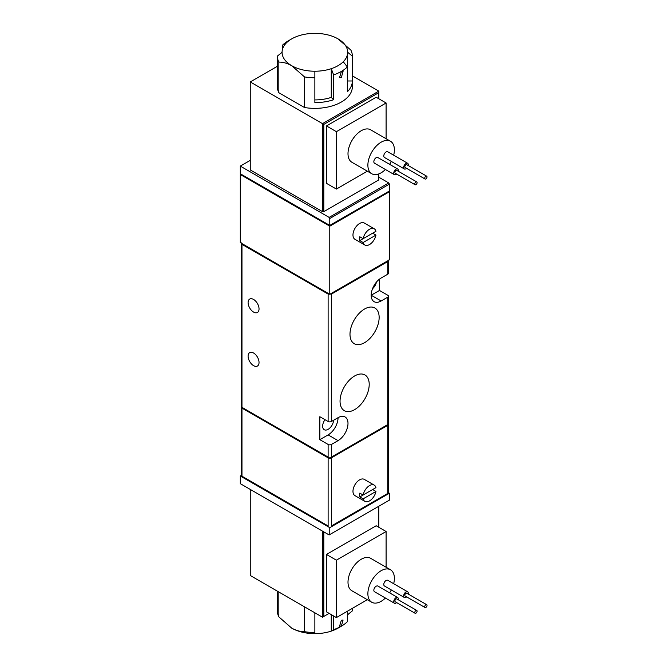 <?xml version="1.0" encoding="UTF-8"?>
<svg xmlns="http://www.w3.org/2000/svg" width="667" height="667" viewBox="0 0 667 667"><rect width="100%" height="100%" fill="white"/><g stroke="black" fill="none" stroke-linecap="round" stroke-linejoin="round"><path stroke-width="1" d="M253.568 312.073A7.729 4.461 60 0 1 248.516 305.261A7.729 4.461 60 0 1 249.7 299.066A7.729 4.461 60 0 1 253.568 299.45A7.729 4.461 60 0 1 258.621 306.261A7.729 4.461 60 0 1 257.437 312.456A7.729 4.461 60 0 1 253.568 312.073M253.568 365.641A7.729 4.461 60 0 1 248.516 358.829A7.729 4.461 60 0 1 249.7 352.626A7.729 4.461 60 0 1 253.568 353.01A7.729 4.461 60 0 1 258.621 359.83A7.729 4.461 60 0 1 257.437 366.025A7.729 4.461 60 0 1 253.568 365.641M376.446 282.083A7.729 4.461 -60 0 1 372.528 288.736M333.575 420.26A7.729 4.461 -60 0 1 328.122 429.34A7.729 4.461 -60 0 1 324.254 429.723A7.729 4.461 -60 0 1 324.971 419.685M354.627 375.971A20.619 11.906 -60 0 1 364.932 374.946A20.619 11.906 -60 0 1 368.101 391.471A20.619 11.906 -60 0 1 354.627 409.638A20.619 11.906 -60 0 1 344.322 410.655A20.619 11.906 -60 0 1 341.154 394.139A20.619 11.906 -60 0 1 354.627 375.971M364.566 309.013A20.619 11.906 -60 0 1 374.879 307.996A20.619 11.906 -60 0 1 378.039 324.512A20.619 11.906 -60 0 1 364.566 342.68A20.619 11.906 -60 0 1 354.26 343.705A20.619 11.906 -60 0 1 351.1 327.18A20.619 11.906 -60 0 1 364.566 309.013M363.123 495.031A9.371 5.411 -60 0 1 369.535 485.584A9.371 5.411 -60 0 1 374.22 485.117A9.371 5.411 -60 0 1 375.955 487.619L363.123 495.031L359.805 493.113A9.371 5.411 -60 0 0 359.805 496.94L372.645 489.528L375.955 491.446A9.371 5.411 -60 0 1 369.535 500.892A9.371 5.411 -60 0 1 364.849 501.351A9.371 5.411 -60 0 1 363.123 498.849L359.805 496.94M374.22 485.117L364.282 479.381A9.371 5.411 120 0 0 359.596 479.848A9.371 5.411 120 0 0 353.477 488.102A9.371 5.411 120 0 0 354.911 495.614L364.849 501.351M363.123 238.686A9.371 5.411 -60 0 1 369.535 229.24A9.371 5.411 -60 0 1 374.22 228.773A9.371 5.411 -60 0 1 375.955 231.274L363.123 238.686L359.805 236.768A9.371 5.411 -60 0 0 359.805 240.595L363.123 242.513A9.371 5.411 -60 0 0 364.849 245.006L354.911 239.27A9.371 5.411 -60 0 1 353.477 231.757A9.371 5.411 -60 0 1 359.596 223.503A9.371 5.411 -60 0 1 364.282 223.036L374.22 228.773M359.805 240.595L372.645 233.192L375.955 235.101A9.371 5.411 -60 0 1 369.535 244.547A9.371 5.411 -60 0 1 364.849 245.006M341.371 620.26L343.071 620.052L341.371 625.996L339.561 626.138L341.371 620.26M385.426 598.024A18.743 10.822 -60 0 1 381.132 601.317A18.743 10.822 -60 0 1 371.761 602.251A18.743 10.822 -60 0 1 368.893 587.227A18.743 10.822 -60 0 1 381.132 570.71A18.743 10.822 -60 0 1 390.503 569.785A18.743 10.822 -60 0 1 393.672 583.733M390.503 569.785L370.627 558.304A18.743 10.822 120 0 0 361.256 559.238A18.743 10.822 120 0 0 349.008 575.754A18.743 10.822 120 0 0 351.884 590.77L371.761 602.251M341.371 71.611L343.071 71.402L341.371 77.347L339.561 77.489L341.371 71.611M282.399 49.583L282.399 45.289L286.46 42.821A32.8 18.934 180 0 1 291.671 38.894A32.8 18.934 180 0 1 298.466 35.885A32.8 18.934 180 0 1 314.866 33.35A32.8 18.934 180 0 1 338.061 38.894L350.892 50.133A37.485 21.644 180 0 1 352.351 56.111L352.351 80.982A37.485 21.644 180 0 1 347.332 91.804L347.332 66.933L343.272 61.756A32.8 18.934 180 0 1 338.061 65.674A32.8 18.934 180 0 1 331.266 68.684L331.266 97.382A32.8 18.934 180 0 1 314.866 99.917M347.332 66.933A37.485 21.644 180 0 1 341.371 71.419A37.485 21.644 180 0 1 333.608 74.854L333.608 99.725A37.485 21.644 180 0 1 314.866 102.626L314.866 77.756A37.485 21.644 180 0 1 304.502 76.913L304.502 107.52A37.485 21.644 0 0 0 352.351 86.718L352.351 80.982L347.665 80.982A32.8 18.934 0 0 1 347.332 83.692M385.426 169.51A18.743 10.822 -60 0 1 381.132 172.803A18.743 10.822 -60 0 1 371.761 173.737A18.743 10.822 -60 0 1 368.893 158.713A18.743 10.822 -60 0 1 381.132 142.196A18.743 10.822 -60 0 1 390.503 141.271A18.743 10.822 -60 0 1 393.672 155.219M390.503 141.271L370.627 129.79A18.743 10.822 120 0 0 361.256 130.724A18.743 10.822 120 0 0 349.008 147.24A18.743 10.822 120 0 0 351.884 162.256L371.761 173.737M406.587 596.865A3.277 1.893 -60 0 1 405.986 597.307A3.277 1.893 -60 0 1 404.344 597.465A3.277 1.893 -60 0 1 403.843 594.839A3.277 1.893 -60 0 1 405.986 591.946A3.277 1.893 -60 0 1 407.629 591.787A3.277 1.893 -60 0 1 408.229 594.022M404.344 597.465L384.467 585.985A3.277 1.893 -60 0 1 383.959 583.358A3.277 1.893 -60 0 1 386.101 580.465A3.277 1.893 -60 0 1 387.744 580.307L407.629 591.787M396.648 602.601A3.277 1.893 -60 0 1 396.048 603.043A3.277 1.893 -60 0 1 394.405 603.201A3.277 1.893 -60 0 1 393.905 600.575A3.277 1.893 -60 0 1 396.048 597.682A3.277 1.893 -60 0 1 397.682 597.524A3.277 1.893 -60 0 1 398.282 599.766M394.405 603.201L374.52 591.729A3.277 1.893 -60 0 1 374.02 589.094A3.277 1.893 -60 0 1 376.163 586.21A3.277 1.893 -60 0 1 377.805 586.043L397.682 597.524M396.648 174.087A3.277 1.893 -60 0 1 396.048 174.529A3.277 1.893 -60 0 1 394.405 174.687A3.277 1.893 -60 0 1 393.905 172.061A3.277 1.893 -60 0 1 396.048 169.168A3.277 1.893 -60 0 1 397.682 169.009A3.277 1.893 -60 0 1 398.282 171.252M394.405 174.687L374.52 163.215A3.277 1.893 -60 0 1 374.02 160.58A3.277 1.893 -60 0 1 376.163 157.695A3.277 1.893 -60 0 1 377.805 157.529L397.682 169.009M406.587 168.351A3.277 1.893 -60 0 1 405.986 168.793A3.277 1.893 -60 0 1 404.344 168.951A3.277 1.893 -60 0 1 403.843 166.325A3.277 1.893 -60 0 1 405.986 163.432A3.277 1.893 -60 0 1 407.629 163.273A3.277 1.893 -60 0 1 408.229 165.508M404.344 168.951L384.467 157.47A3.277 1.893 -60 0 1 383.959 154.844A3.277 1.893 -60 0 1 386.101 151.951A3.277 1.893 -60 0 1 387.744 151.793L407.629 163.273M425.863 607.445A1.642 0.95 -60 0 1 425.046 607.52A1.642 0.95 -60 0 1 424.796 606.211A1.642 0.95 -60 0 1 425.863 604.761A1.642 0.95 -60 0 1 426.688 604.686A1.642 0.95 -60 0 1 426.938 605.995A1.642 0.95 -60 0 1 425.863 607.445M425.046 607.52L405.169 596.048A1.642 0.95 -60 0 1 404.911 594.731A1.642 0.95 -60 0 1 405.986 593.288A1.642 0.95 -60 0 1 406.803 593.205L426.688 604.686M415.925 613.181A1.642 0.95 -60 0 1 415.107 613.265A1.642 0.95 -60 0 1 414.857 611.947A1.642 0.95 -60 0 1 415.925 610.505A1.642 0.95 -60 0 1 416.742 610.422A1.642 0.95 -60 0 1 417 611.739A1.642 0.95 -60 0 1 415.925 613.181M415.107 613.265L395.223 601.784A1.642 0.95 -60 0 1 394.972 600.467A1.642 0.95 -60 0 1 396.048 599.024A1.642 0.95 -60 0 1 396.865 598.941L416.742 610.422M415.925 184.667A1.642 0.95 -60 0 1 415.107 184.751A1.642 0.95 -60 0 1 414.857 183.433A1.642 0.95 -60 0 1 415.925 181.991A1.642 0.95 -60 0 1 416.742 181.908A1.642 0.95 -60 0 1 417 183.225A1.642 0.95 -60 0 1 415.925 184.667M415.107 184.751L395.223 173.27A1.642 0.95 -60 0 1 394.972 171.953A1.642 0.95 -60 0 1 396.048 170.51A1.642 0.95 -60 0 1 396.865 170.427L416.742 181.908M425.863 178.931A1.642 0.95 -60 0 1 425.046 179.006A1.642 0.95 -60 0 1 424.796 177.697A1.642 0.95 -60 0 1 425.863 176.246A1.642 0.95 -60 0 1 426.688 176.171A1.642 0.95 -60 0 1 426.938 177.48A1.642 0.95 -60 0 1 425.863 178.931M425.046 179.006L405.169 167.534A1.642 0.95 -60 0 1 404.911 166.216A1.642 0.95 -60 0 1 405.986 164.774A1.642 0.95 -60 0 1 406.803 164.691L426.688 176.171M379.481 279.139L379.481 290.453L387.76 295.239A2.343 1.351 180 0 1 388.444 296.198A2.343 1.351 180 0 1 387.76 297.157L381.132 300.975A14.057 8.112 -60 0 1 374.104 301.676A14.057 8.112 -60 0 1 371.953 290.412A14.057 8.112 -60 0 1 381.132 278.022L387.76 274.195A2.343 1.351 0 0 0 388.444 273.237L388.444 260.405M388.094 424.37L329.773 458.037L241.637 407.153M241.287 243.197L241.287 406.945L329.773 458.037L388.444 424.162A2.343 1.351 180 0 1 388.444 424.37A2.343 1.351 180 0 1 387.76 425.321L387.76 493.43L331.432 525.946L331.432 457.845A2.343 1.351 180 0 1 328.122 457.845L328.122 525.946L241.971 476.213L241.971 408.104L328.122 457.845M381.132 300.975L371.194 295.239L379.481 290.453M328.122 421.494A2.343 1.351 0 0 0 331.432 421.494L338.061 417.675A14.057 8.112 -60 0 1 345.089 416.975A14.057 8.112 -60 0 1 347.24 428.239A14.057 8.112 -60 0 1 338.061 440.629L331.432 444.455A2.343 1.351 180 0 1 328.122 444.455L319.835 439.67L319.835 416.717L328.122 421.494L328.122 294.089L331.432 294.089L387.76 261.572L388.444 260.055M331.432 457.845L387.76 425.321M241.971 408.104A2.343 1.351 180 0 1 241.287 407.153A2.343 1.351 180 0 1 241.312 406.962M378.814 177.205L388.753 182.95L389.42 184.092L389.42 190.979L329.773 225.413L329.773 226.18L389.42 191.746L389.42 259.847L329.773 294.28L240.312 242.63L240.312 174.529L240.979 174.145M328.122 294.089L241.971 244.355L241.287 242.838M319.835 439.67L328.122 434.892A14.057 8.112 120 0 0 338.061 417.675M240.312 174.529L329.773 226.18L329.773 294.28M241.287 407.153L241.287 475.813L241.971 476.213M328.122 525.946L241.637 476.021M388.094 493.238L331.432 525.946M387.76 493.43L388.444 493.03L388.444 424.37M389.42 191.746L388.753 191.362M241.287 475.463L240.312 476.021L329.773 527.672L389.42 493.238L388.444 492.68M375.955 491.446L363.123 498.849M389.42 184.092L329.773 218.526L329.773 225.413L240.312 173.762L240.312 166.108L250.258 160.372M375.955 235.101L363.123 242.513M240.312 476.021L240.312 483.675L329.114 534.942L329.773 534.559L329.773 527.672M329.773 534.559L389.42 500.125L389.42 493.238M329.773 218.526L329.114 217.384L240.312 166.108M388.753 182.95L329.114 217.384M378.814 98.774L378.814 92.655L323.812 124.404L323.812 211.639L378.814 179.882L378.814 173.912M323.812 211.639L322.486 211.639L322.486 123.645L250.258 81.941L250.258 169.935L322.486 211.639M322.486 531.115L322.486 617.2L250.258 575.496L250.258 489.411M386.101 567.242L386.101 531.499L376.163 525.754L326.463 554.452L326.463 611.839L336.401 617.584L367.359 599.708M378.814 506.245L378.814 527.289M329.114 613.373L323.812 616.433L323.812 531.882M352.351 75.846L378.814 91.121L322.486 123.645L323.812 124.404M367.359 171.194L336.401 189.069L326.463 183.325L326.463 125.938L376.163 97.24L386.101 102.985L386.101 138.728M250.258 81.941L277.38 66.283M323.812 616.433L322.486 617.2M326.463 554.452L336.401 560.188L336.401 617.584M386.101 531.499L336.401 560.188M378.814 92.655L378.814 91.121M278.839 92.705L278.839 62.098A37.485 21.644 180 0 1 277.38 56.111L277.38 86.718A37.485 21.644 0 0 0 278.839 92.705L304.502 107.52M326.463 125.938L336.401 131.674L386.101 102.985M336.401 189.069L336.401 131.674M277.38 591.154L277.38 610.889A37.485 21.644 0 0 0 278.839 616.867L278.839 591.996M304.502 606.82L304.502 631.682C300.5 631.774 296.223 630.582 291.671 628.106L278.839 616.867M352.351 608.371L352.351 610.889L347.665 614.716L347.665 611.08M304.502 631.682A37.485 21.644 0 0 0 314.866 632.533L314.866 612.798M333.608 615.966L333.608 629.631A37.485 21.644 0 0 0 341.371 626.188A37.485 21.644 0 0 0 347.332 621.711L347.332 611.272M282.399 45.289A37.485 21.644 180 0 1 288.361 40.812L291.671 38.894M304.502 76.913L291.671 65.674C287.169 63.215 282.891 62.023 278.839 62.098M291.671 628.106A32.8 18.934 -0 0 0 314.866 633.65L314.866 632.533M333.608 629.631L331.266 631.115A32.8 18.934 -0 0 0 338.061 628.106L341.371 626.188M314.866 633.65A32.8 18.934 180 0 0 331.266 631.115L331.266 614.615M391.312 589.945A18.743 10.822 -60 0 1 389.62 592.871M277.38 56.111L282.066 52.284A32.8 18.934 180 0 0 291.671 65.674A32.8 18.934 180 0 0 314.866 71.227A32.8 18.934 0 0 0 331.266 68.684L333.608 74.854M338.061 38.894A32.8 18.934 180 0 1 347.665 52.284L352.351 56.111M314.866 77.756L314.866 71.227M333.608 99.725L331.266 97.382M343.272 61.756A32.8 18.934 0 0 0 347.665 52.284L347.665 80.982M391.312 161.431A18.743 10.822 -60 0 1 389.62 164.357M347.665 614.716A32.8 18.934 180 0 1 347.332 617.417M286.46 42.821A32.8 18.934 0 0 0 282.066 52.284M387.76 297.157L387.76 424.562M387.76 261.572L387.76 274.195M331.432 294.089L331.432 421.494M331.432 444.455L331.432 457.078M241.971 244.355L241.971 407.345M328.122 457.078L328.122 444.455M328.122 434.892L338.061 440.629M388.444 424.162L388.444 296.198"/></g></svg>
